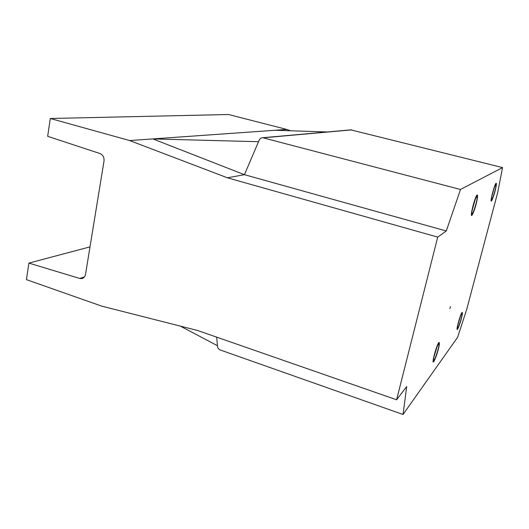 <?xml version="1.0" encoding="UTF-8"?>
<svg xmlns="http://www.w3.org/2000/svg" width="529" height="529" viewBox="0 0 529 529"><rect width="100%" height="100%" fill="white"/><g stroke="black" fill="none" stroke-linecap="round" stroke-linejoin="round"><path stroke-width="0.79" d="M85.506 274.425L104.015 161.034C104.299 157.377 102.943 154.878 99.941 153.529L47.663 136.303L50.301 118.496L129.665 140.555L227.397 177.797L437.708 237.118L396.605 399.779L197.575 330.486L101.713 306.132L26.45 279.636L28.897 263.098L79.72 278.446L81.598 278.611C83.701 278.221 85.004 276.826 85.506 274.425M50.301 118.496L228.554 114.515L286.764 129.433L290.527 130.769M216.665 337.132L217.545 346.839C217.836 348.261 218.768 349.325 220.348 350.019L403.032 414.485L406.689 386.587L396.605 399.779M437.708 237.118L446.291 230.975L460.501 189.481L502.55 167.587L497.683 192.576L466.757 309.234L457.645 337.244L403.032 414.485M457.843 328.172C459.331 326.373 463.067 313.049 462.015 313.241C461.063 312.639 456.335 328.615 457.525 328.416L457.843 328.172M434.117 360.447C436.055 358.08 440.227 343.209 438.905 343.407C437.635 342.686 432.1 361.023 433.641 360.824L434.117 360.447M472.159 214.152C473.885 213.26 478.547 195.928 477.026 196.061C475.644 195.287 470.307 214.41 471.954 214.219L472.159 214.152M491.706 199.949C493.002 199.321 497.141 184.039 495.971 184.191C494.946 183.556 490.317 200.187 491.573 199.995L491.706 199.949M129.665 140.555L152.855 138.915L244.431 174.682L227.397 177.797M460.501 189.481L262.728 137.719C261.114 137.818 259.931 138.638 259.19 140.165L244.431 174.682L446.291 230.975M258.529 141.712L152.855 138.915L286.764 129.433M28.897 263.098L90.003 246.871M180.29 326.095L217.439 345.688M350.82 129.87L502.55 167.587M275.1 130.26L327.187 131.972M462.293 312.368C460.838 311.799 454.682 334.844 458.028 328.324C460.124 323.497 461.586 318.551 462.412 313.499L462.293 312.368M461.883 313.77L461.566 314.008C460.369 315.436 457.281 325.871 457.545 327.57C457.73 330.837 463.02 313.975 461.883 313.77M458.101 324.039L460.131 317.202M496.354 183.437C495.263 180.759 488.492 207.077 492.129 199.843C494.198 194.884 495.62 189.785 496.394 184.542L496.354 183.437M495.931 184.866L495.494 185.005C494.265 186.532 491.276 197.264 491.573 199.089C491.765 202.468 496.658 186.486 495.931 184.866M492.01 195.75L494.146 188.086M439.182 342.402C437.014 342.389 430.077 368.991 434.494 360.348C436.848 355.058 438.481 349.649 439.394 344.114L439.182 342.402M438.706 344.002L438.27 344.372C436.756 346.224 433.337 357.544 433.628 359.733C433.873 364.058 440.366 343.89 438.706 344.002M433.992 356.83L437.014 346.885M477.482 195.168C475.716 192.411 468.066 223.417 472.913 213.61C475.201 208.221 476.748 202.673 477.561 196.973L477.482 195.168M476.993 196.821L476.351 197.099C474.791 199.096 471.557 210.681 471.901 213.048C472.172 217.545 478.104 198.62 476.993 196.821M472.146 210.357L475.187 199.499M450.437 306.595L449.895 308.658M79.72 278.446L84.442 276.938M263.297 137.805L351.759 129.883M83.02 278.155L81.598 278.611M262.728 137.719L351.329 129.823"/></g></svg>
